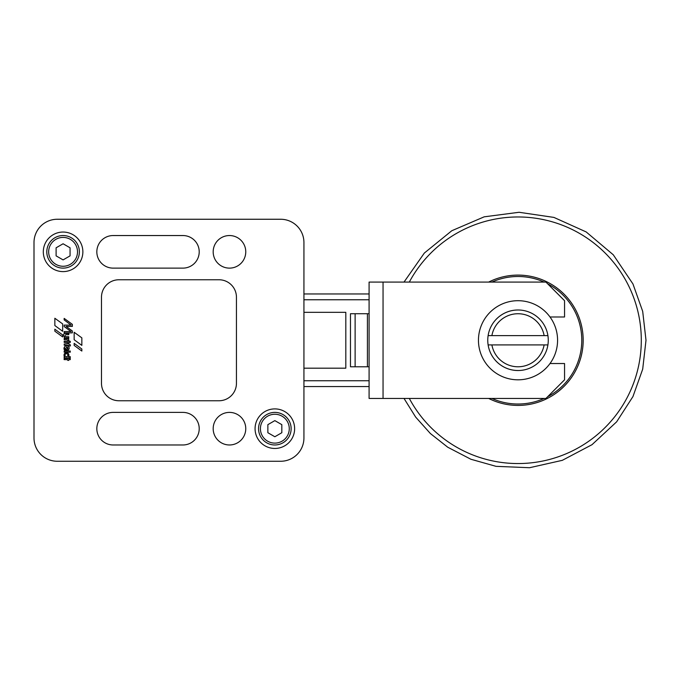 <?xml version="1.0" encoding="UTF-8"?>
<svg xmlns="http://www.w3.org/2000/svg" width="680" height="680" viewBox="0 0 680 680"><rect width="100%" height="100%" fill="white"/><g stroke="black" fill="none" stroke-linecap="round" stroke-linejoin="round"><path stroke-width="1.02" d="M488.673 282.081A65.153 65.153 0 0 1 583.168 340.255A65.153 65.153 0 0 1 488.673 398.438A65.153 65.153 0 0 0 583.168 340.255A65.153 65.153 0 0 1 488.673 398.438A65.161 65.161 0 0 0 583.177 340.255A65.161 65.161 0 0 0 488.665 282.081A65.153 65.153 0 0 1 583.168 340.255A65.153 65.153 0 0 1 488.673 398.438M409.317 282.081A123.284 123.284 0 0 1 641.299 340.255A123.284 123.284 0 0 1 409.317 398.438M64.558 353.591A2.44 2.44 0 0 1 67.983 353.192A2.44 2.44 0 0 1 68.374 356.618L70.244 356.643L70.244 357.841L64.166 357.841L64.124 356.779L64.634 356.711A2.44 2.44 0 0 1 64.558 353.591M274.848 408.901A19.779 19.779 0 0 1 294.627 428.68A19.779 19.779 0 0 1 274.848 448.46A19.779 19.779 0 0 1 255.068 428.68A19.779 19.779 0 0 1 274.848 408.901M63.087 232.05A19.779 19.779 0 0 1 82.866 251.829A19.779 19.779 0 0 1 63.087 271.609A19.779 19.779 0 0 1 43.308 251.829A19.779 19.779 0 0 1 63.087 232.05M229.466 235.543A16.286 16.286 0 0 1 245.76 251.829A16.286 16.286 0 0 1 229.466 268.124A16.286 16.286 0 0 1 213.18 251.829A16.286 16.286 0 0 1 229.466 235.543M229.466 412.394A16.286 16.286 0 0 1 245.76 428.68A16.286 16.286 0 0 1 229.466 444.975A16.286 16.286 0 0 1 213.18 428.68A16.286 16.286 0 0 1 229.466 412.394M113.118 268.124A16.286 16.286 0 0 1 96.832 251.829A16.286 16.286 0 0 1 113.118 235.543L182.929 235.543A16.286 16.286 0 0 1 199.214 251.829A16.286 16.286 0 0 1 182.929 268.124L113.118 268.124A16.286 16.286 0 0 1 96.832 251.829A16.286 16.286 0 0 1 113.118 235.543M113.118 444.975A16.286 16.286 0 0 1 96.832 428.68A16.286 16.286 0 0 1 113.118 412.394L182.929 412.394A16.286 16.286 0 0 1 199.214 428.68A16.286 16.286 0 0 1 182.929 444.975L113.118 444.975A16.286 16.286 0 0 1 96.832 428.68A16.286 16.286 0 0 1 113.118 412.394M66.436 356.618A1.445 1.445 0 0 0 67.881 355.173A1.445 1.445 0 0 0 66.436 353.727A1.445 1.445 0 0 0 64.991 355.173A1.445 1.445 0 0 0 66.436 356.618M274.848 412.394A16.286 16.286 0 0 0 258.553 428.68A16.286 16.286 0 0 0 274.848 444.975A16.286 16.286 0 0 0 291.133 428.68A16.286 16.286 0 0 0 274.848 412.394A16.286 16.286 0 0 0 258.553 428.68A16.286 16.286 0 0 0 274.848 444.975M63.087 235.543A16.286 16.286 0 0 0 46.801 251.829A16.286 16.286 0 0 0 63.087 268.124A16.286 16.286 0 0 0 79.373 251.829A16.286 16.286 0 0 0 63.087 235.543A16.286 16.286 0 0 0 46.801 251.829A16.286 16.286 0 0 0 63.087 268.124M70.066 247.8L70.066 255.867L63.087 259.896L56.108 255.867L56.108 247.8L63.087 243.772L70.066 247.8M281.826 424.651L281.826 432.718L274.848 436.747L267.861 432.718L267.861 424.651L274.848 420.623L281.826 424.651M67.668 349.137L67.779 348.925A1.369 1.369 0 0 0 66.198 346.995L67.668 349.137M34 242.522A23.273 23.273 0 0 1 57.273 219.257L280.661 219.257A23.273 23.273 0 0 1 303.935 242.522L303.935 437.996A23.273 23.273 0 0 1 280.661 461.261L57.273 461.261A23.273 23.273 0 0 1 34 437.996L34 242.522L34 437.996M118.932 400.758A17.451 17.451 0 0 1 101.481 383.308L101.481 297.211A17.451 17.451 0 0 1 118.932 279.76L218.994 279.76A17.451 17.451 0 0 1 236.445 297.211L236.445 383.308A17.451 17.451 0 0 1 218.994 400.758L118.932 400.758M62.662 336.923L54.834 331.194L54.834 329.197L62.662 334.942L62.662 336.923M74.154 345.398L74.154 343.357L81.838 349.027L81.838 351.05L74.154 345.398M70.235 358.471L70.278 359.618L68.773 359.661L68.689 360.375L67.745 360.375L67.668 359.652L64.115 359.609L64.158 358.471L70.235 358.471M70.261 351.024L70.261 352.189L64.141 352.147L64.184 351.024L70.261 351.024M67.796 343.621L69.156 344.097A1.547 1.547 0 0 1 70.397 345.933L69.385 345.967L68.825 345.227L68.731 345.899L67.796 345.899L67.711 345.21L64.201 345.21L64.201 344.029L67.796 343.621M67.83 340.561A0.884 0.884 0 0 0 66.954 339.787L64.209 339.779L64.209 338.589L68.748 338.598L68.587 339.864A1.054 1.054 0 0 1 68.935 340.799L67.83 340.561M72.335 332.868L64.158 332.86L64.158 331.551L71.06 331.559L64.158 326.545L64.158 325.108L71.128 325.108L64.158 319.898L64.158 318.401L72.352 324.334L72.352 326.417L66.079 326.409L72.335 330.964L72.335 332.868M68.757 337.9L64.218 337.892L64.591 336.787A1.623 1.623 0 0 1 65.849 333.531L68.799 333.565L68.757 334.704L66.164 334.704A1.402 1.402 0 0 0 65.322 335.002A0.994 0.994 0 0 0 65.382 336.455A1.64 1.64 0 0 0 66.317 336.719L68.757 336.719L68.757 337.9M67.762 342.474L64.209 342.423L64.166 341.292L70.286 341.258L70.286 342.431L68.825 342.431L68.731 343.137L67.804 343.137L67.762 342.474M64.897 346.469A2.38 2.38 0 0 1 68.527 349.758A2.091 2.091 0 0 1 67.694 350.582L65.025 347.999A0.842 0.842 0 0 0 64.974 348.245A2.201 2.201 0 0 0 65.892 350.217L66.359 350.54L65.144 350.54A2.286 2.286 0 0 1 63.988 348.398A2.796 2.796 0 0 1 64.897 346.469M81.847 345.38L74.154 339.736L74.154 332.282L81.847 337.858L81.847 345.38M62.671 331.296L54.85 325.558L54.85 318.265L62.671 323.926L62.671 331.296M303.935 437.996L303.935 368.186L345.814 368.186L345.814 312.332L303.935 312.332L345.814 312.332L345.814 368.186L303.935 368.186L303.935 386.563L369.087 386.563L303.935 386.563M488.121 344.913A30.252 30.252 0 0 1 488.121 335.605L547.91 335.605A30.252 30.252 0 0 0 488.121 335.605L491.895 335.605A26.529 26.529 0 0 1 544.127 335.605L547.91 335.605A30.252 30.252 0 0 1 547.91 344.913L488.121 344.913A30.252 30.252 0 0 0 547.91 344.913L544.127 344.913A26.529 26.529 0 0 1 491.895 344.913L488.121 344.913A30.252 30.252 0 0 0 518.015 370.506M518.015 379.814A39.559 39.559 0 0 0 557.575 340.255A39.559 39.559 0 0 0 518.015 300.696A39.559 39.559 0 0 0 478.456 340.255A39.559 39.559 0 0 0 518.015 379.814M303.935 242.522L303.935 312.332L303.935 293.955L369.087 293.955L303.935 293.955M367.412 313.726L367.412 366.784L355.122 366.784L355.122 313.726M368.534 366.784L350.472 366.784L350.472 313.726L369.087 313.726L369.087 366.784L368.534 366.784L369.087 366.784L369.087 349.562M369.087 313.726L369.087 330.947M369.087 398.438L369.087 282.081L383.052 282.081L383.052 398.438L369.087 398.438M383.052 398.438L545.938 398.438L564.553 379.814L564.553 363.528L550.01 363.528M550.01 316.99L564.553 316.99L564.553 300.696L545.938 282.081L383.052 282.081M182.929 235.543A16.286 16.286 0 0 1 199.214 251.829A16.286 16.286 0 0 1 182.929 268.124M182.929 412.394A16.286 16.286 0 0 1 199.214 428.68A16.286 16.286 0 0 1 182.929 444.975M57.273 219.257L280.661 219.257M280.661 461.261L57.273 461.261M491.921 282.081A63.759 63.759 0 0 1 544.111 282.081M547.672 283.815A63.759 63.759 0 0 1 547.672 396.703M544.111 398.438A63.759 63.759 0 0 1 491.921 398.438M274.848 414.256A14.424 14.424 0 0 0 260.414 428.68A14.424 14.424 0 0 0 274.848 443.113A14.424 14.424 0 0 0 289.272 428.68A14.424 14.424 0 0 0 274.848 414.256M63.087 237.405A14.424 14.424 0 0 0 48.663 251.829A14.424 14.424 0 0 0 63.087 266.262A14.424 14.424 0 0 0 77.511 251.829A14.424 14.424 0 0 0 63.087 237.405M518.015 310.003A30.252 30.252 0 0 0 488.121 335.605M303.935 380.749L369.087 380.749M303.935 299.769L369.087 299.769M404.013 398.438L415.667 417.103L430.406 433.559L447.746 447.227L470.9 459.255L496.009 466.335L529.558 467.721L562.309 460.335L592.016 444.677L616.633 421.838L632.952 396.567L642.693 369.155L646 340.255L642.693 311.363L632.952 283.951L613.275 254.787L586.168 231.931L553.928 217.413L519.078 212.279L484.194 216.827L451.809 230.724L424.346 253.045L404.013 282.081"/></g></svg>
